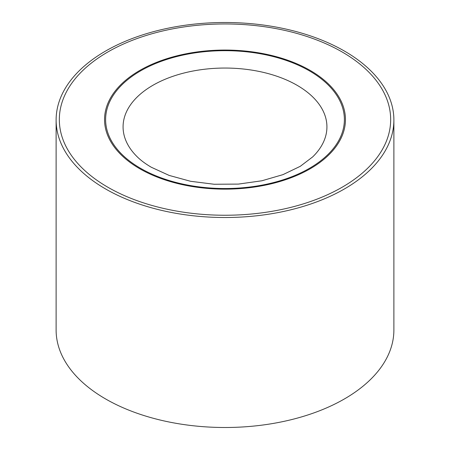 <?xml version="1.0" encoding="UTF-8"?>
<svg xmlns="http://www.w3.org/2000/svg" width="450" height="450" viewBox="0 0 450 450"><rect width="100%" height="100%" fill="white"/><g stroke="black" fill="none" stroke-linecap="round" stroke-linejoin="round"><path stroke-width="0.67" d="M393.885 120.004L393.885 329.996A168.885 97.504 180 0 1 344.419 398.942A168.885 97.504 180 0 1 105.581 398.942A168.885 97.504 180 0 1 56.115 329.996L56.115 120.004A168.885 97.504 0 0 0 105.581 188.955A168.885 97.504 0 0 0 344.419 188.955A168.885 97.504 0 0 0 393.885 120.004A168.885 97.504 0 0 0 344.419 51.058A168.885 97.504 0 0 0 105.581 51.058A168.885 97.504 0 0 0 56.115 120.004M310.174 168.778A120.454 69.542 0 0 0 345.454 119.599A120.454 69.542 0 0 0 271.097 55.35A120.454 69.542 0 0 0 139.826 70.425A120.454 69.542 0 0 0 104.546 119.599A120.454 69.542 0 0 0 178.903 183.853A120.454 69.542 0 0 0 310.174 168.778M297.073 85.286A101.925 58.843 0 0 0 185.996 72.529A101.925 58.843 0 0 0 123.075 126.894A101.925 58.843 0 0 0 137.306 156.887C140.901 160.436 145.581 163.901 151.346 167.271L169.144 175.416L190.564 181.282L214.161 184.258L238.433 184.089L261.861 180.782L282.96 174.639L300.296 166.303L312.694 156.887A101.925 58.843 0 0 0 326.925 126.894A101.925 58.843 0 0 0 297.073 85.286M139.826 168.778A120.454 69.542 0 0 0 271.097 183.853A120.454 69.542 0 0 0 345.454 119.599A120.454 69.542 0 0 0 310.174 70.425A120.454 69.542 0 0 0 178.903 55.35A120.454 69.542 0 0 0 104.546 119.599A120.454 69.542 0 0 0 139.826 168.778M107.859 51.969A165.662 95.642 0 0 0 107.859 187.234A165.662 95.642 0 0 0 342.141 187.234A165.662 95.642 0 0 0 342.141 51.969A165.662 95.642 0 0 0 107.859 51.969M309.414 70.864A119.379 68.923 180 0 1 309.414 168.339A119.379 68.923 180 0 1 140.586 168.339A119.379 68.923 180 0 1 140.586 70.864A119.379 68.923 180 0 1 309.414 70.864"/></g></svg>
